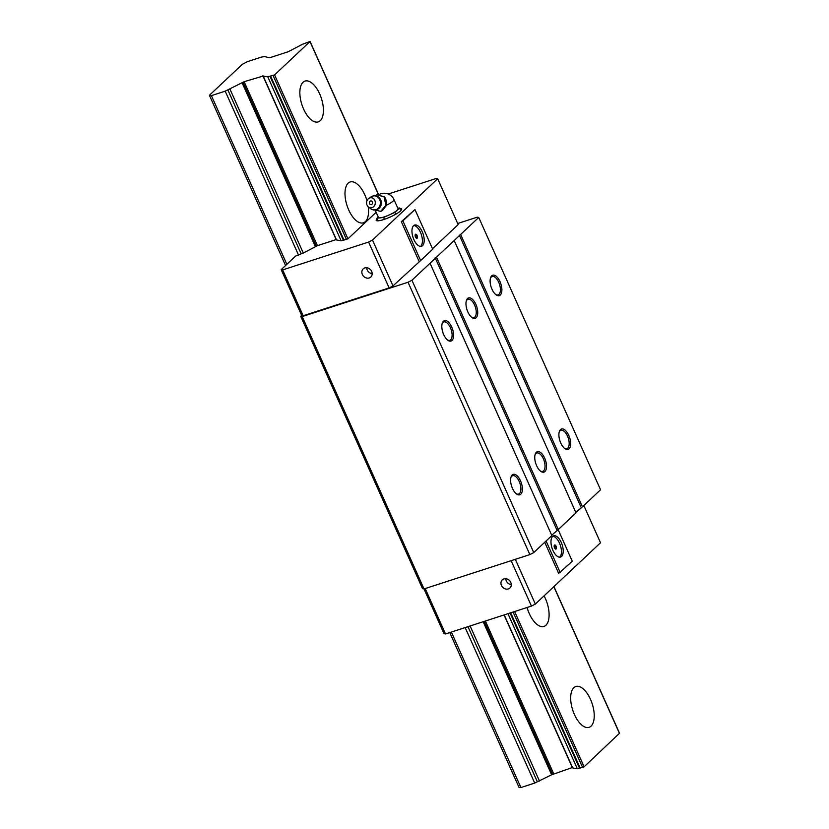 <?xml version="1.0" encoding="UTF-8"?>
<svg xmlns="http://www.w3.org/2000/svg" width="829" height="829" viewBox="0 0 829 829"><rect width="100%" height="100%" fill="white"/><g stroke="black" fill="none" stroke-linecap="round" stroke-linejoin="round"><path stroke-width="1.24" d="M564.445 448.251A9.658 4.611 72 0 0 566.86 448.665A9.658 4.611 72 0 0 567.502 436.075A9.658 4.611 72 0 0 560.901 430.292A9.658 4.611 72 0 0 559.192 432.044M420.562 246.41A11.16 5.326 72 0 0 420.759 246.244A11.16 5.326 72 0 0 420.469 232.317A11.16 5.326 72 0 0 413.795 225.509M422.262 231.737A11.16 5.326 72 0 0 414.635 225.053A11.16 5.326 72 0 0 413.889 239.602A11.16 5.326 72 0 0 421.515 246.286A11.16 5.326 72 0 0 422.552 245.664A11.16 5.326 72 0 0 422.262 231.737M491.97 289.217A10.725 5.119 -108 0 1 490.571 277.715A10.725 5.119 -108 0 1 500.022 281.642A10.725 5.119 -108 0 1 501.493 292.896A10.725 5.119 -108 0 1 496.136 294.855A10.725 5.119 -108 0 1 491.97 289.217M495.659 294.492A9.658 4.611 72 0 0 498.074 294.906A9.658 4.611 72 0 0 498.726 282.316A9.658 4.611 72 0 0 492.125 276.534A9.658 4.611 72 0 0 490.405 278.285M560.756 442.976A10.725 5.119 -108 0 1 559.357 431.474A10.725 5.119 -108 0 1 568.798 435.401A10.725 5.119 -108 0 1 570.279 446.655A10.725 5.119 -108 0 1 564.912 448.613A10.725 5.119 -108 0 1 560.756 442.976M467.836 311.922A10.725 5.119 -108 0 1 466.437 300.419A10.725 5.119 -108 0 1 475.877 304.347A10.725 5.119 -108 0 1 477.359 315.6A10.725 5.119 -108 0 1 471.991 317.559A10.725 5.119 -108 0 1 467.836 311.922M471.525 317.196A9.658 4.611 72 0 0 473.939 317.611A9.658 4.611 72 0 0 474.582 305.02A9.658 4.611 72 0 0 467.981 299.238A9.658 4.611 72 0 0 466.271 300.989M512.467 488.385A10.725 5.119 -108 0 1 511.068 476.882A10.725 5.119 -108 0 1 520.519 480.81A10.725 5.119 -108 0 1 521.99 492.063A10.725 5.119 -108 0 1 516.633 494.032A10.725 5.119 -108 0 1 512.467 488.385M516.156 493.659A9.658 4.611 72 0 0 518.571 494.074A9.658 4.611 72 0 0 519.213 481.483A9.658 4.611 72 0 0 512.623 475.701A9.658 4.611 72 0 0 510.902 477.452M377.133 218.566A13.948 2.694 -24.1 0 0 376.211 220.327A13.948 2.694 -24.1 0 0 383.713 219.55A13.948 2.694 -24.1 0 0 386.915 218.41A13.948 2.694 -24.1 0 0 401.682 208.939A13.948 2.694 -24.1 0 0 399.754 208.442M447.38 339.9A9.658 4.611 72 0 0 449.795 340.315A9.658 4.611 72 0 0 450.437 327.724A9.658 4.611 72 0 0 443.836 321.942A9.658 4.611 72 0 0 442.126 323.693M540.301 470.955A9.658 4.611 72 0 0 542.715 471.369A9.658 4.611 72 0 0 543.358 458.779A9.658 4.611 72 0 0 536.757 452.997A9.658 4.611 72 0 0 535.047 454.748M536.612 465.68A10.725 5.119 -108 0 1 535.213 454.178A10.725 5.119 -108 0 1 544.663 458.105A10.725 5.119 -108 0 1 546.135 469.359A10.725 5.119 -108 0 1 540.767 471.318A10.725 5.119 -108 0 1 536.612 465.68M559.585 557.192A11.16 5.326 72 0 0 559.772 557.036A11.16 5.326 72 0 0 559.492 543.099A11.16 5.326 72 0 0 552.819 536.301M561.285 542.518A11.16 5.326 72 0 0 553.658 535.845A11.16 5.326 72 0 0 552.912 550.394A11.16 5.326 72 0 0 560.539 557.067A11.16 5.326 72 0 0 561.565 556.446A11.16 5.326 72 0 0 561.285 542.518M555.668 549.088A2.145 1.026 72 0 0 555.575 546.456A2.145 1.026 72 0 0 554.404 545.161M556.114 546.28A2.145 1.026 72 0 0 554.642 544.995A2.145 1.026 72 0 0 554.497 547.793A2.145 1.026 72 0 0 555.969 549.078A2.145 1.026 72 0 0 556.114 546.28M443.691 334.626A10.725 5.119 -108 0 1 442.292 323.123A10.725 5.119 -108 0 1 451.732 327.051A10.725 5.119 -108 0 1 453.214 338.305A10.725 5.119 -108 0 1 447.847 340.263A10.725 5.119 -108 0 1 443.691 334.626M416.645 238.296A2.145 1.026 72 0 0 416.552 235.664A2.145 1.026 72 0 0 415.381 234.379M417.091 235.498A2.145 1.026 72 0 0 415.619 234.213A2.145 1.026 72 0 0 415.474 237.011A2.145 1.026 72 0 0 416.946 238.296A2.145 1.026 72 0 0 417.091 235.498M505.783 578.725A5.575 4.787 -133.2 0 0 506.281 580.891A5.575 4.787 -133.2 0 0 511.296 584.58M510.788 582.414A5.575 4.787 -133.2 0 0 502.301 579.854A5.575 4.787 -133.2 0 0 501.452 585.429A5.575 4.787 -133.2 0 0 508.353 588.922A5.575 4.787 -133.2 0 0 509.939 587.989A5.575 4.787 -133.2 0 0 510.788 582.414M366.667 267.746A5.575 4.787 -133.2 0 0 367.174 269.912A5.575 4.787 -133.2 0 0 372.18 273.601M371.682 271.435A5.575 4.787 -133.2 0 0 363.195 268.876A5.575 4.787 -133.2 0 0 362.346 274.461A5.575 4.787 -133.2 0 0 369.247 277.943A5.575 4.787 -133.2 0 0 370.832 277.01A5.575 4.787 -133.2 0 0 371.682 271.435M301.663 315.414L300.709 316.305L302.191 316.574L408.034 282.254L411.94 280.254L460.623 234.462L582.445 506.809L600.559 489.773L478.727 217.436L477.245 217.167L457.701 223.498M460.623 234.462L478.727 217.436M424.002 588.911L444.023 633.677L445.505 633.947L425.194 588.538M445.505 633.947L531.441 606.082L511.13 560.673M281.186 269.653L301.694 315.497L303.176 315.756L389.112 287.901L368.604 242.058L282.668 269.912L281.186 269.653L295.673 256.026L303.3 253.063L317.455 245.643L336.325 239.529M303.176 315.756L282.668 269.912M544.736 542.28L558.663 573.409L572.29 561.243L558.135 529.596M436.479 257.166L558.311 529.513L576.01 512.861L454.188 240.514M575.834 512.477L582.445 506.809M551.699 535.182L558.311 529.513M300.709 316.305L422.531 588.652L424.023 588.922L529.866 554.601L533.762 552.591L551.865 535.565L430.044 263.218M341.144 240.793L267.808 76.848L263.187 76.03L336.522 239.975L341.144 240.793L347.921 238.845L376.148 212.297M302.191 316.574L424.023 588.922M408.034 282.254L529.866 554.601M402.884 220.877L414.956 209.519L401.329 221.675L402.884 220.877L420.635 260.565L432.707 249.208L414.956 209.519M411.94 280.254L533.762 552.591M560.217 572.601L546.083 541.005M531.441 606.082L535.337 604.072L600.517 542.767L583.844 505.493M388.21 194.038L436.199 178.484L437.681 178.743L372.501 240.047L368.604 242.058M432.5 248.741L458.188 224.586L437.681 178.743M389.112 287.901L393.008 285.891L372.501 240.047M435.184 257.84L557.005 530.177M535.337 604.072L515.317 559.316M459.318 235.125L581.15 507.472M393.008 285.891L420.635 260.565M419.08 261.373L401.329 221.675M386.625 205.136A10.725 2.072 155.9 0 0 393.153 201.074A10.725 2.072 155.9 0 0 393.982 199.602L398.055 208.711A10.725 2.072 155.9 0 1 397.226 210.183A10.725 2.072 155.9 0 1 389.257 214.918L383.609 217.467L380.293 217.83A10.725 2.072 155.9 0 1 378.47 217.478L375.122 210.006M369.537 203.706A1.855 1.606 -88.1 0 0 372.553 202.722A1.855 1.606 -88.1 0 0 369.34 202.763A1.855 1.606 -88.1 0 0 369.537 203.706M376.76 194.701L384.656 196.867L386.407 200.898L386.625 205.209L382.532 210.452L380.687 211.395L385.982 205.188L384.014 196.836L376.76 194.701L375.361 195.831M368.48 206.981L370.812 208.784A7.078 6.135 -88.1 0 0 372.749 209.778L376.625 209.706C379.112 208.804 380.677 207.022 381.309 204.359A6.435 5.575 -88.1 0 0 381.392 201.924C380.324 197.489 377.599 195.489 373.216 195.934A7.078 6.135 -88.1 0 0 372.667 196.079A7.078 6.135 -88.1 0 0 371.216 196.794L368.77 198.432A5.047 4.363 -88.1 0 0 368.48 206.981A5.047 4.363 -88.1 0 0 372.086 207.644A5.047 4.363 -88.1 0 0 375.164 201.416A5.047 4.363 -88.1 0 0 369.807 197.934A5.047 4.363 -88.1 0 0 368.77 198.432M372.749 209.778A7.078 6.135 -88.1 0 0 375.879 209.716A7.078 6.135 -88.1 0 0 380.252 201.292A7.078 6.135 -88.1 0 0 373.216 195.934M400.759 210.701L399.557 208.006L394.905 212.369L389.257 214.918A10.725 2.072 155.9 0 1 380.293 217.83L376.967 218.193L378.148 220.825M384.014 196.836L384.656 196.867M385.982 205.188L386.625 205.209M395.734 214.224L394.905 212.369M375.278 209.986L380.687 211.395M397.816 208.193L399.557 208.006M384.438 219.312L383.609 217.467M386.49 201.229A7.513 6.508 91.9 0 1 386.501 201.323A7.513 6.508 91.9 0 1 386.563 201.613L386.635 202.245M378.242 216.991L376.967 218.193M366.967 200.742A21.461 10.238 72 0 0 364.822 194.825A21.461 10.238 72 0 0 350.149 181.986A21.461 10.238 72 0 0 348.719 209.965A21.461 10.238 72 0 0 363.392 222.814A21.461 10.238 72 0 0 365.371 221.612A21.461 10.238 72 0 0 368.231 206.773M319.683 93.926A21.461 10.238 72 0 0 305.02 81.076A21.461 10.238 72 0 0 303.59 109.065A21.461 10.238 72 0 0 318.253 121.904A21.461 10.238 72 0 0 319.683 93.926M527.068 607.502A21.461 10.238 72 0 0 529.275 613.584A21.461 10.238 72 0 0 543.938 626.434A21.461 10.238 72 0 0 545.917 625.232A21.461 10.238 72 0 0 545.368 598.445A21.461 10.238 72 0 0 544.093 595.844M590.497 699.355A21.461 10.238 72 0 0 575.834 686.505A21.461 10.238 72 0 0 574.404 714.484A21.461 10.238 72 0 0 589.077 727.334A21.461 10.238 72 0 0 591.056 726.142A21.461 10.238 72 0 0 590.497 699.355M619.418 733.333L584.093 766.815L577.326 768.763L572.694 767.944L504.229 614.9M263.187 76.03L244.12 81.698L225.208 91.159L211.395 95.636L209.416 95.283L242.41 64.247L247.602 61.574L261.415 57.097L264.565 56.569L269.549 57.781L288.254 51.719L302.419 44.3L310.077 41.45L274.586 74.9L267.808 76.848M577.326 768.763L507.959 613.698M572.497 767.509L551.627 774.773L483.172 621.729M551.627 774.773L534.715 783.073L520.902 787.55L518.923 787.198L449.753 632.568M285.57 265.529L209.416 95.283M315.455 246.804L242.12 82.859M579.471 768.068L510.104 613.004M343.299 240.099L269.964 76.144M580.196 768.193L510.695 612.807M344.025 240.223L270.689 76.278M537.316 781.737L467.95 626.662M301.145 253.757L227.809 89.812M539.472 781.032L470.105 625.968M303.3 253.063L229.954 89.117M520.902 787.55L451.349 632.05M286.855 264.327L211.395 95.636M534.715 783.073L465.162 627.574M298.544 255.104L225.208 91.159M572.331 767.55L504.073 614.952M336.159 239.581L262.824 75.636M553.627 773.612L485.369 621.025M317.455 245.643L244.12 81.698M552.466 774.182L484.136 621.418M316.295 246.203L242.959 82.258M584.093 766.815L514.633 611.533M347.921 238.845L274.586 74.9M619.501 733.51L553.824 586.694M378.552 194.856L309.994 41.595M582.642 767.53L513.089 612.03M346.47 239.56L273.135 75.615M393.982 199.602A10.725 10.725 0 0 0 378.397 194.95M386.646 202.307L386.501 201.323M619.584 733.364L553.927 586.59M378.666 194.784L310.077 41.45"/></g></svg>
